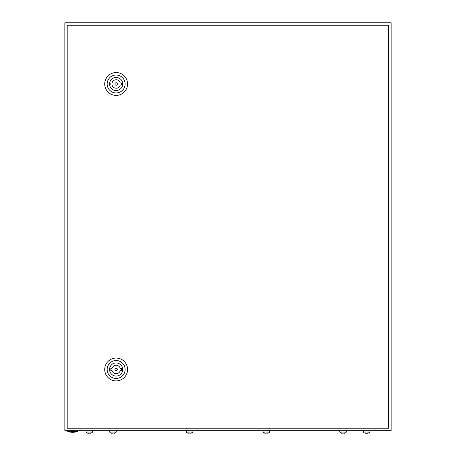 <?xml version="1.0" encoding="UTF-8"?>
<svg xmlns="http://www.w3.org/2000/svg" width="456" height="456" viewBox="0 0 456 456"><rect width="100%" height="100%" fill="white"/><g stroke="black" fill="none" stroke-linecap="round" stroke-linejoin="round"><path stroke-width="0.68" d="M64.849 22.8L64.849 430.669L391.151 430.669L391.151 22.8L64.849 22.8M77.497 431.484A15.094 15.094 0 0 1 67.705 431.484L77.497 431.484L77.497 430.669M117.363 369.491A1.225 1.225 0 0 0 116.137 368.266A1.225 1.225 0 0 0 114.912 369.491A1.225 1.225 0 0 0 116.137 370.717A1.225 1.225 0 0 0 117.363 369.491M104.715 369.491A11.423 11.423 0 0 1 116.137 358.068A11.423 11.423 0 0 1 127.56 369.491A11.423 11.423 0 0 1 116.137 380.908A11.423 11.423 0 0 1 104.715 369.491M107.166 369.491A8.972 8.972 0 0 1 116.137 360.519A8.972 8.972 0 0 1 125.109 369.491A8.972 8.972 0 0 1 116.137 378.463A8.972 8.972 0 0 1 107.166 369.491M122.704 369.491A6.566 6.566 0 0 1 116.137 376.057A6.566 6.566 0 0 1 109.571 369.491A6.566 6.566 0 0 1 116.137 362.925A6.566 6.566 0 0 1 122.704 369.491M120.253 368.471A4.241 4.241 0 0 0 112.022 368.471L110.836 368.471L110.836 370.511L112.022 370.511A4.241 4.241 0 0 0 120.253 370.511L121.438 370.511L121.438 368.471L120.253 368.471M117.363 83.978A1.225 1.225 0 0 0 116.137 82.758A1.225 1.225 0 0 0 114.912 83.978A1.225 1.225 0 0 0 116.137 85.204A1.225 1.225 0 0 0 117.363 83.978M104.715 83.978A11.423 11.423 0 0 1 116.137 72.561A11.423 11.423 0 0 1 127.56 83.978A11.423 11.423 0 0 1 116.137 95.401A11.423 11.423 0 0 1 104.715 83.978M107.166 83.978A8.972 8.972 0 0 1 116.137 75.006A8.972 8.972 0 0 1 125.109 83.978A8.972 8.972 0 0 1 116.137 92.956A8.972 8.972 0 0 1 107.166 83.978M122.704 83.978A6.566 6.566 0 0 1 116.137 90.55A6.566 6.566 0 0 1 109.571 83.978A6.566 6.566 0 0 1 116.137 77.412A6.566 6.566 0 0 1 122.704 83.978M120.253 82.963A4.241 4.241 0 0 0 112.022 82.963L110.836 82.963L110.836 84.998L112.022 84.998A4.241 4.241 0 0 0 120.253 84.998L121.438 84.998L121.438 82.963L120.253 82.963M67.192 25.245L67.192 428.224L388.597 428.224L388.597 25.245L67.192 25.245M86.714 432.898L86.059 432.06L92.585 432.06L91.935 432.898M86.714 432.864L87.774 433.2L91.935 432.864M90.14 433.2L90.875 433.2M87.774 433.2L89.325 433.2M109.719 430.669L109.719 432.06L110.369 432.898L109.719 432.06L116.246 432.06L115.59 432.898L116.246 432.06L116.246 430.669M112.98 433.2L110.369 432.864L111.429 433.2L115.59 432.864M113.795 433.2L114.53 433.2M186.396 430.669L186.396 432.06L187.051 432.898L186.396 432.06L192.922 432.06L192.272 432.898L192.922 432.06L192.922 430.669M191.212 433.2L187.051 432.864L188.111 433.2L192.272 432.864M263.078 430.669L263.078 432.06L263.728 432.898L263.078 432.06L269.604 432.06L268.949 432.898L269.604 432.06L269.604 430.669M267.889 433.2L263.728 432.864L264.788 433.2L268.949 432.864M339.754 430.669L339.754 432.06L340.41 432.898L339.754 432.06L346.281 432.06L345.631 432.898L346.281 432.06L346.281 430.669M344.571 433.2L340.41 432.864L341.47 433.2L345.631 432.864M364.065 432.898L363.415 432.06L369.941 432.06L369.286 432.898M364.065 432.864L365.125 433.2L369.286 432.864M365.125 433.2L368.226 433.2M341.47 433.2L340.41 432.864M264.788 433.2L263.728 432.864M188.111 433.2L187.051 432.864M111.429 433.2L110.369 432.864M67.705 431.484L67.705 430.669M92.585 432.06L92.585 430.669M86.059 432.06L86.059 430.669M369.941 432.06L369.941 430.669M363.415 432.06L363.415 430.669"/></g></svg>
